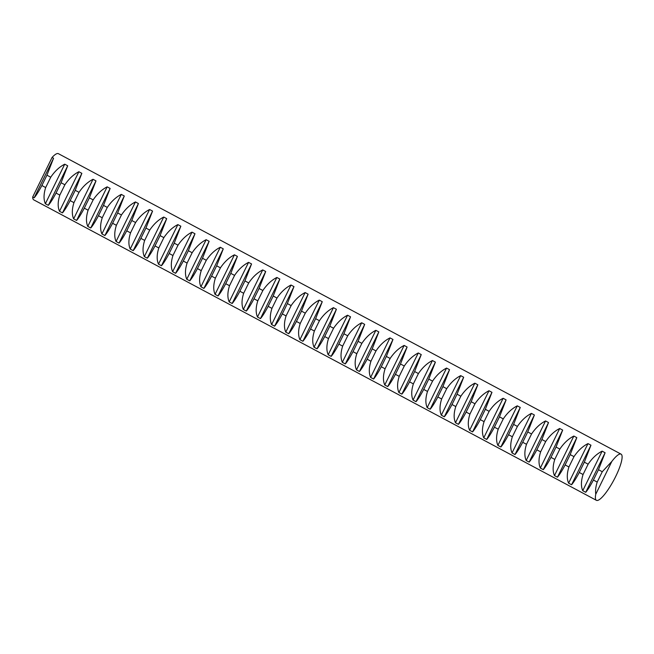 <?xml version="1.0" encoding="UTF-8"?>
<svg xmlns="http://www.w3.org/2000/svg" width="654" height="654" viewBox="0 0 654 654"><rect width="100%" height="100%" fill="white"/><g stroke="black" fill="none" stroke-linecap="round" stroke-linejoin="round"><path stroke-width="0.98" d="M621.079 454.146L58.394 153.674A26.176 5.845 118.1 0 0 57.446 153.526A26.176 5.845 118.1 0 0 52.075 157.434L53.563 158.227L46.941 175.19L50.734 177.218C54.813 171.185 59.473 166.844 64.73 164.187L67.705 165.781L61.084 182.744L64.877 184.771C68.956 178.738 73.616 174.397 78.872 171.74L81.848 173.335L75.226 190.298L79.02 192.325C83.091 186.292 87.759 181.951 93.015 179.294L95.991 180.88L89.369 197.851L93.162 199.879C97.233 193.846 101.901 189.496 107.158 186.848L110.134 188.434L103.512 205.397L107.305 207.424C111.376 201.391 116.044 197.05 121.301 194.393L124.276 195.987L117.655 212.951L121.448 214.978C125.519 208.945 130.187 204.604 135.443 201.947L138.419 203.541L131.789 220.504L135.591 222.532C139.662 216.499 144.33 212.158 149.586 209.501L152.562 211.087L145.932 228.058L149.725 230.085C153.804 224.052 158.472 219.703 163.729 217.054L166.696 218.64L160.075 235.612L163.868 237.631C167.947 231.598 172.607 227.257 177.863 224.608L180.839 226.194L174.217 243.157L178.011 245.185C182.09 239.151 186.75 234.811 192.006 232.154L194.982 233.748L188.36 250.711L192.153 252.738C196.233 246.705 200.892 242.364 206.149 239.707L209.125 241.293L202.503 258.265L206.296 260.292C210.367 254.259 215.035 249.91 220.292 247.261L223.267 248.847L216.646 265.818L220.439 267.838C224.51 261.804 229.178 257.463 234.434 254.815L237.41 256.401L230.788 273.364L234.582 275.391C238.653 269.358 243.321 265.017 248.577 262.36L251.553 263.954L244.931 280.918L248.724 282.945C252.796 276.912 257.463 272.571 262.72 269.914L265.696 271.5L259.066 288.471L262.867 290.499C266.938 284.465 271.606 280.116 276.863 277.468L279.838 279.054L273.209 296.025L277.002 298.044C281.081 292.011 285.749 287.67 290.997 285.021L293.973 286.607L287.351 303.57L291.144 305.598C295.224 299.565 299.884 295.224 305.14 292.567L308.116 294.161L301.494 311.124L305.287 313.152C309.367 307.118 314.026 302.777 319.283 300.121L322.258 301.707L315.637 318.678L319.43 320.705C323.501 314.672 328.169 310.323 333.426 307.674L336.401 309.26L329.779 326.232L333.573 328.251C337.644 322.218 342.312 317.877 347.568 315.228L350.544 316.814L343.922 333.777L347.715 335.804C351.787 329.771 356.455 325.43 361.711 322.774L364.687 324.368L358.065 341.331L361.858 343.358C365.929 337.325 370.597 332.984 375.854 330.327L378.829 331.913L372.208 348.884L376.001 350.912C380.072 344.879 384.74 340.53 389.997 337.881L392.972 339.467L386.342 356.438L390.144 358.457C394.215 352.432 398.883 348.083 404.139 345.435L407.107 347.021L400.485 363.984L404.278 366.011C408.358 359.978 413.017 355.637 418.274 352.98L421.25 354.574L414.628 371.537L418.421 373.565C422.5 367.532 427.16 363.191 432.417 360.534L435.392 362.12L428.771 379.091L432.564 381.118C436.643 375.085 441.303 370.744 446.559 368.088L449.535 369.673L442.913 386.645L446.707 388.672C450.778 382.639 455.446 378.29 460.702 375.641L463.678 377.227L457.056 394.19L460.849 396.218C464.92 390.185 469.588 385.844 474.845 383.187L477.821 384.781L471.199 401.744L474.992 403.771C479.063 397.738 483.731 393.397 488.988 390.74L491.963 392.335L485.342 409.298L489.135 411.325C493.206 405.292 497.874 400.951 503.13 398.294L506.106 399.88L499.476 416.851L503.278 418.879C507.349 412.846 512.017 408.497 517.273 405.848L520.249 407.434L513.619 424.397L517.412 426.424C521.491 420.391 526.159 416.05 531.416 413.393L534.383 414.988L527.762 431.951L531.555 433.978C535.634 427.945 540.294 423.604 545.55 420.947L548.526 422.541L541.904 439.504L545.698 441.532C549.777 435.499 554.437 431.158 559.693 428.501L562.669 430.087L556.047 447.058L559.84 449.085C563.92 443.052 568.579 438.703 573.836 436.054L576.812 437.64L570.19 454.612L573.983 456.631C578.054 450.598 582.722 446.257 587.979 443.608L590.954 445.194L584.333 462.157L588.126 464.185C592.197 458.152 596.865 453.811 602.121 451.154L605.097 452.748L598.475 469.711L602.269 471.738L611.833 461.43A26.176 5.845 -61.9 0 1 620.131 453.999A26.176 5.845 -61.9 0 1 621.079 454.146A26.176 5.845 -61.9 0 1 614.842 478.188A26.176 5.845 -61.9 0 1 597.364 500.474A26.176 5.845 -61.9 0 1 596.415 500.326A26.176 5.845 -61.9 0 1 595.753 494.252C595.263 490.606 595.753 486.543 597.208 482.063L593.415 480.036C590.268 485.955 587.701 490.042 585.714 492.299L582.747 490.713C580.891 486.413 580.997 481.009 583.066 474.51L579.272 472.49C576.125 478.409 573.558 482.497 571.58 484.745L568.604 483.159C566.748 478.859 566.863 473.463 568.923 466.964L565.13 464.937C561.982 470.855 559.415 474.943 557.437 477.199L554.461 475.605C552.614 471.305 552.72 465.91 554.78 459.41L550.987 457.383C547.839 463.302 545.273 467.389 543.294 469.646L540.318 468.06C538.471 463.76 538.577 458.356 540.637 451.857L536.844 449.829C533.697 455.748 531.13 459.836 529.151 462.092L526.176 460.506C524.328 456.206 524.434 450.802 526.495 444.303L522.701 442.276C519.554 448.203 516.987 452.29 515.009 454.538L512.033 452.952C510.185 448.652 510.292 443.257 512.36 436.758L508.559 434.73C505.411 440.649 502.852 444.736 500.866 446.993L497.89 445.399C496.043 441.098 496.149 435.703 498.217 429.204L494.424 427.176C491.268 433.095 488.71 437.183 486.723 439.439L483.747 437.853C481.9 433.553 482.006 428.149 484.074 421.65L480.281 419.623C477.134 425.541 474.567 429.629 472.58 431.885L469.605 430.299C467.757 425.999 467.863 420.596 469.932 414.096L466.139 412.069C462.991 417.996 460.424 422.083 458.438 424.332L455.47 422.746C453.614 418.446 453.721 413.042 455.789 406.551L451.996 404.524C448.848 410.442 446.281 414.53 444.303 416.786L441.327 415.192C439.472 410.892 439.586 405.496 441.646 398.997L437.853 396.97C434.706 402.889 432.139 406.976 430.16 409.232L427.185 407.646C425.337 403.338 425.443 397.943 427.503 391.444L423.71 389.416C420.563 395.335 417.996 399.422 416.018 401.679L413.042 400.093C411.194 395.793 411.301 390.389 413.361 383.89L409.567 381.862C406.42 387.789 403.853 391.877 401.875 394.125L398.899 392.539C397.052 388.239 397.158 382.835 399.226 376.344L395.425 374.317C392.277 380.236 389.71 384.323 387.732 386.579L384.756 384.985C382.909 380.685 383.015 375.29 385.083 368.791L381.29 366.763C378.135 372.682 375.576 376.769 373.589 379.026L370.614 377.44C368.766 373.132 368.872 367.736 370.941 361.237L367.147 359.209C364 365.128 361.433 369.216 359.447 371.472L356.471 369.886C354.623 365.586 354.73 360.182 356.798 353.683L353.005 351.656C349.857 357.583 347.29 361.67 345.304 363.918L342.328 362.332C340.481 358.032 340.587 352.629 342.655 346.13L338.862 344.11C335.715 350.029 333.148 354.116 331.169 356.373L328.194 354.779C326.338 350.479 326.452 345.083 328.512 338.584L324.719 336.557C321.572 342.475 319.005 346.563 317.026 348.819L314.051 347.225C312.195 342.925 312.31 337.529 314.37 331.03L310.576 329.003C307.429 334.922 304.862 339.009 302.884 341.265L299.908 339.679C298.061 335.379 298.167 329.976 300.227 323.477L296.434 321.449C293.286 327.376 290.719 331.455 288.741 333.712L285.765 332.126C283.918 327.826 284.024 322.422 286.084 315.923L282.291 313.904C279.144 319.822 276.577 323.91 274.598 326.166L271.623 324.572C269.775 320.272 269.881 314.876 271.95 308.377L268.148 306.35C265.001 312.269 262.442 316.356 260.456 318.612L257.48 317.018C255.632 312.718 255.739 307.323 257.807 300.824L254.014 298.796C250.858 304.715 248.299 308.802 246.313 311.059L243.337 309.473C241.489 305.173 241.596 299.769 243.664 293.27L239.871 291.243C236.723 297.161 234.157 301.249 232.17 303.505L229.194 301.919C227.347 297.619 227.453 292.215 229.521 285.716L225.728 283.697C222.581 289.616 220.014 293.703 218.027 295.96L215.06 294.365C213.204 290.065 213.31 284.67 215.379 278.171L211.585 276.143C208.438 282.062 205.871 286.15 203.893 288.406L200.917 286.812C199.061 282.512 199.176 277.116 201.236 270.617L197.443 268.59C194.295 274.508 191.728 278.596 189.75 280.852L186.774 279.266C184.927 274.966 185.033 269.562 187.093 263.063L183.3 261.036C180.152 266.955 177.586 271.042 175.607 273.298L172.631 271.712C170.784 267.412 170.89 262.009 172.95 255.51L169.157 253.49C166.01 259.409 163.443 263.497 161.464 265.745L158.489 264.159C156.641 259.859 156.747 254.463 158.808 247.964L155.014 245.937C151.867 251.855 149.3 255.943 147.322 258.199L144.346 256.605C142.498 252.305 142.605 246.91 144.673 240.41L140.88 238.383C137.724 244.302 135.165 248.389 133.179 250.646L130.203 249.06C128.356 244.759 128.462 239.356 130.53 232.857L126.737 230.829C123.581 236.748 121.023 240.836 119.036 243.092L116.06 241.506C114.213 237.206 114.319 231.802 116.387 225.303L112.594 223.276C109.447 229.202 106.88 233.29 104.893 235.538L101.918 233.952C100.07 229.652 100.176 224.257 102.245 217.757L98.452 215.73C95.304 221.649 92.737 225.736 90.751 227.993L87.783 226.398C85.927 222.098 86.042 216.703 88.102 210.204L84.309 208.176C81.161 214.095 78.594 218.183 76.616 220.439L73.64 218.853C71.785 214.553 71.899 209.149 73.959 202.65L70.166 200.623C67.019 206.541 64.452 210.629 62.473 212.885L59.498 211.299C57.65 206.999 57.756 201.595 59.816 195.096L56.023 193.069C52.876 198.996 50.309 203.083 48.331 205.331L45.355 203.746C43.507 199.445 43.614 194.042 45.674 187.551L41.881 185.523C38.733 191.442 36.166 195.53 34.188 197.786L32.7 196.985A26.176 5.845 118.1 0 0 33.738 199.854L596.415 500.326M52.075 157.434L32.7 196.985M611.833 461.43L595.753 494.252M53.563 158.227L34.188 197.786M46.941 175.19L41.881 185.523M64.73 164.187L45.355 203.746M45.674 187.551L50.734 177.218M61.084 182.744L56.023 193.069M48.331 205.331L67.705 165.781M78.872 171.74L59.498 211.299M59.816 195.096L64.877 184.771M75.226 190.298L70.166 200.623M62.473 212.885L81.848 173.335M93.015 179.294L73.64 218.853M73.959 202.65L79.02 192.325M89.369 197.851L84.309 208.176M76.616 220.439L95.991 180.88M107.158 186.848L87.783 226.398M88.102 210.204L93.162 199.879M103.512 205.397L98.452 215.73M90.751 227.993L110.134 188.434M121.301 194.393L101.918 233.952M102.245 217.757L107.305 207.424M117.655 212.951L112.594 223.276M104.893 235.538L124.276 195.987M135.443 201.947L116.06 241.506M116.387 225.303L121.448 214.978M131.789 220.504L126.737 230.829M119.036 243.092L138.419 203.541M149.586 209.501L130.203 249.06M130.53 232.857L135.591 222.532M145.932 228.058L140.88 238.383M133.179 250.646L152.562 211.087M163.729 217.054L144.346 256.605M144.673 240.41L149.725 230.085M160.075 235.612L155.014 245.937M147.322 258.199L166.696 218.64M177.863 224.608L158.489 264.159M158.808 247.964L163.868 237.631M174.217 243.157L169.157 253.49M161.464 265.745L180.839 226.194M192.006 232.154L172.631 271.712M172.95 255.51L178.011 245.185M188.36 250.711L183.3 261.036M175.607 273.298L194.982 233.748M206.149 239.707L186.774 279.266M187.093 263.063L192.153 252.738M202.503 258.265L197.443 268.59M189.75 280.852L209.125 241.293M220.292 247.261L200.917 286.812M201.236 270.617L206.296 260.292M216.646 265.818L211.585 276.143M203.893 288.406L223.267 248.847M234.434 254.815L215.06 294.365M215.379 278.171L220.439 267.838M230.788 273.364L225.728 283.697M218.027 295.96L237.41 256.401M248.577 262.36L229.194 301.919M229.521 285.716L234.582 275.391M244.931 280.918L239.871 291.243M232.17 303.505L251.553 263.954M262.72 269.914L243.337 309.473M243.664 293.27L248.724 282.945M259.066 288.471L254.014 298.796M246.313 311.059L265.696 271.5M276.863 277.468L257.48 317.018M257.807 300.824L262.867 290.499M273.209 296.025L268.148 306.35M260.456 318.612L279.838 279.054M290.997 285.021L271.623 324.572M271.95 308.377L277.002 298.044M287.351 303.57L282.291 313.904M274.598 326.166L293.973 286.607M305.14 292.567L285.765 332.126M286.084 315.923L291.144 305.598M301.494 311.124L296.434 321.449M288.741 333.712L308.116 294.161M319.283 300.121L299.908 339.679M300.227 323.477L305.287 313.152M315.637 318.678L310.576 329.003M302.884 341.265L322.258 301.707M333.426 307.674L314.051 347.225M314.37 331.03L319.43 320.705M329.779 326.232L324.719 336.557M317.026 348.819L336.401 309.26M347.568 315.228L328.194 354.779M328.512 338.584L333.573 328.251M343.922 333.777L338.862 344.11M331.169 356.373L350.544 316.814M361.711 322.774L342.328 362.332M342.655 346.13L347.715 335.804M358.065 341.331L353.005 351.656M345.304 363.918L364.687 324.368M375.854 330.327L356.471 369.886M356.798 353.683L361.858 343.358M372.208 348.884L367.147 359.209M359.447 371.472L378.829 331.913M389.997 337.881L370.614 377.44M370.941 361.237L376.001 350.912M386.342 356.438L381.29 366.763M373.589 379.026L392.972 339.467M404.139 345.435L384.756 384.985M385.083 368.791L390.144 358.457M400.485 363.984L395.425 374.317M387.732 386.579L407.107 347.021M418.274 352.98L398.899 392.539M399.226 376.344L404.278 366.011M414.628 371.537L409.567 381.862M401.875 394.125L421.25 354.574M432.417 360.534L413.042 400.093M413.361 383.89L418.421 373.565M428.771 379.091L423.71 389.416M416.018 401.679L435.392 362.12M446.559 368.088L427.185 407.646M427.503 391.444L432.564 381.118M442.913 386.645L437.853 396.97M430.16 409.232L449.535 369.673M460.702 375.641L441.327 415.192M441.646 398.997L446.707 388.672M457.056 394.19L451.996 404.524M444.303 416.786L463.678 377.227M474.845 383.187L455.47 422.746M455.789 406.551L460.849 396.218M471.199 401.744L466.139 412.069M458.438 424.332L477.821 384.781M488.988 390.74L469.605 430.299M469.932 414.096L474.992 403.771M485.342 409.298L480.281 419.623M472.58 431.885L491.963 392.335M503.13 398.294L483.747 437.853M484.074 421.65L489.135 411.325M499.476 416.851L494.424 427.176M486.723 439.439L506.106 399.88M517.273 405.848L497.89 445.399M498.217 429.204L503.278 418.879M513.619 424.397L508.559 434.73M500.866 446.993L520.249 407.434M531.416 413.393L512.033 452.952M512.36 436.758L517.412 426.424M527.762 431.951L522.701 442.276M515.009 454.538L534.383 414.988M545.55 420.947L526.176 460.506M526.495 444.303L531.555 433.978M541.904 439.504L536.844 449.829M529.151 462.092L548.526 422.541M559.693 428.501L540.318 468.06M540.637 451.857L545.698 441.532M556.047 447.058L550.987 457.383M543.294 469.646L562.669 430.087M573.836 436.054L554.461 475.605M554.78 459.41L559.84 449.085M570.19 454.612L565.13 464.937M557.437 477.199L576.812 437.64M587.979 443.608L568.604 483.159M568.923 466.964L573.983 456.631M584.333 462.157L579.272 472.49M571.58 484.745L590.954 445.194M602.121 451.154L582.747 490.713M583.066 474.51L588.126 464.185M598.475 469.711L593.415 480.036M585.714 492.299L605.097 452.748M597.208 482.063L602.269 471.738"/></g></svg>
